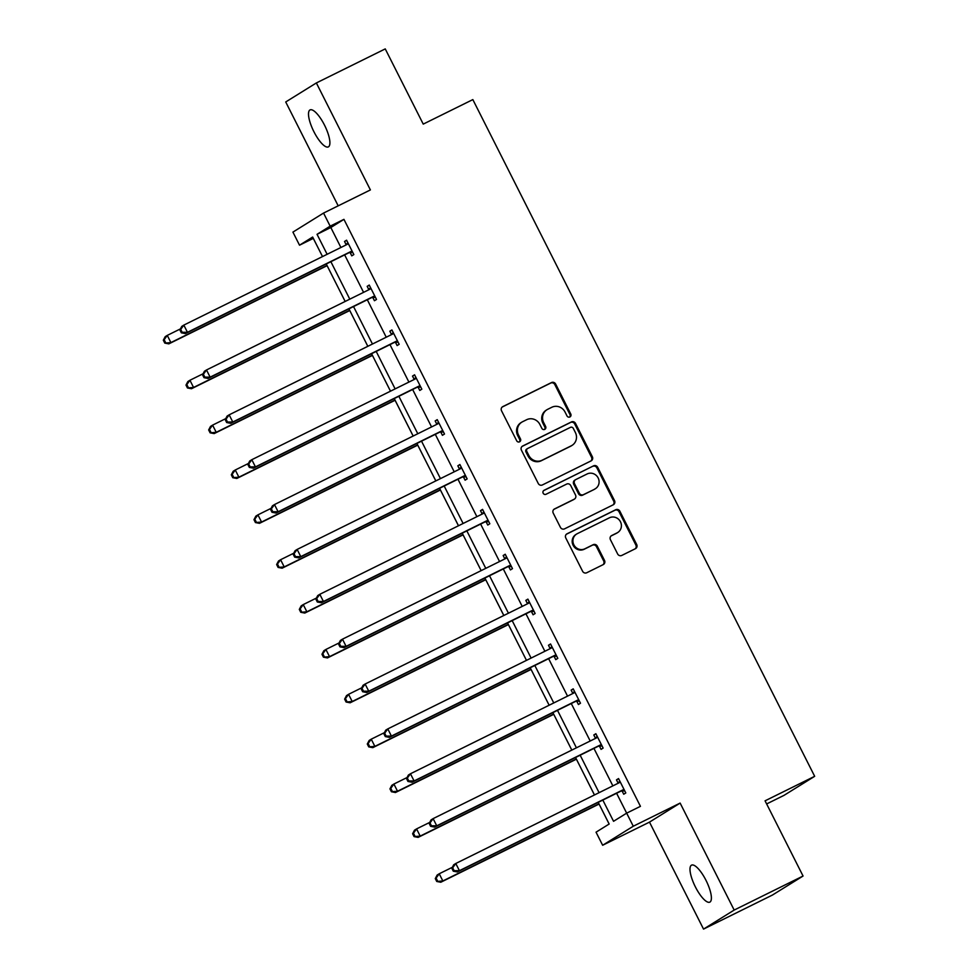 <?xml version="1.0" encoding="UTF-8"?>
<svg xmlns="http://www.w3.org/2000/svg" width="978" height="978" viewBox="0 0 978 978"><rect width="100%" height="100%" fill="white"/><g stroke="black" fill="none" stroke-linecap="round" stroke-linejoin="round"><path stroke-width="1.47" d="M569.893 416.958A2.213 2.115 58.1 0 0 570.785 414.049L555.626 384.048A3.166 3.02 58.1 0 0 551.494 382.569L502.814 406.616A3.166 3.02 58.1 0 0 501.531 410.784L516.69 440.772A2.213 2.115 58.1 0 0 519.746 441.726A2.213 2.115 58.1 0 0 520.467 438.902L518.511 435.027A10.122 9.646 58.1 0 1 522.607 421.714L526.665 419.709A10.122 9.646 58.1 0 1 539.88 424.464L541.836 428.34A2.213 2.115 58.1 0 0 544.905 429.293A2.213 2.115 58.1 0 0 545.626 426.469L543.67 422.594A10.122 9.646 58.1 0 1 547.753 409.281L551.812 407.276A10.122 9.646 58.1 0 1 565.039 412.031L566.995 415.919A2.213 2.115 58.1 0 0 569.893 416.958M569.612 417.068A2.213 2.115 58.1 0 0 569.954 414.562L554.807 384.562A3.166 3.02 58.1 0 0 550.675 383.083L502.203 407.031M519.306 441.922A2.213 2.115 58.1 0 0 519.648 439.415L517.68 435.54L518.511 435.027M544.453 429.501A2.213 2.115 58.1 0 0 544.795 426.983L542.839 423.107L543.67 422.594M695.395 886.924A20.624 6.21 63.7 0 1 691.556 865.139A20.624 6.21 63.7 0 1 705.994 880.347A20.624 6.21 63.7 0 1 709.832 902.132A20.624 6.21 63.7 0 1 695.395 886.924M313.901 131.7A20.624 6.21 63.7 0 1 310.063 109.915A20.624 6.21 63.7 0 1 324.5 125.111A20.624 6.21 63.7 0 1 328.339 146.896A20.624 6.21 63.7 0 1 313.901 131.7M703.537 929.1L734.172 910.066L680.126 803.085L649.49 822.119L703.537 929.1L772.424 895.053L803.06 876.031L765.065 800.823L814.674 776.312L472.839 99.597L423.242 124.108L385.246 48.9L316.359 82.947L285.723 101.969L338.192 205.845M803.06 876.031L734.172 910.066M617.631 553.951A3.166 3.02 58.1 0 0 621.764 555.443L635.419 548.695A3.166 3.02 58.1 0 0 636.702 544.538L619.869 511.225A3.166 3.02 58.1 0 0 615.737 509.734L567.057 533.792A3.166 3.02 58.1 0 0 565.773 537.949L582.595 571.262A3.166 3.02 58.1 0 0 586.727 572.753L603.23 564.599A3.166 3.02 58.1 0 0 604.514 560.443L597.313 546.189A3.166 3.02 58.1 0 0 593.181 544.697L584.991 548.744A8.46 8.068 58.1 0 1 576.714 534A8.46 8.068 58.1 0 1 577.362 533.633L609.416 517.802A8.46 8.068 58.1 0 1 620.284 521.433A8.46 8.068 58.1 0 1 617.045 532.9L611.702 535.541A3.166 3.02 58.1 0 0 610.431 539.697L617.631 553.951M299.525 245.197L312.654 237.043L322.52 256.578L313.302 238.387L299.525 245.197L292.923 232.104L323.547 213.07L370.393 189.928L316.359 82.947M323.547 213.07L330.161 226.162L317.043 234.317L327.129 254.292M602.827 800.077L613.548 821.3L626.666 813.146L640.443 806.337L343.938 219.353L330.161 226.162M616.605 793.268L633.279 826.227L602.644 845.261L596.042 832.18L609.16 824.026L598.218 802.351M680.126 803.085L633.279 826.227M591.067 460.895A3.166 3.02 58.1 0 0 592.35 456.738L575.529 423.425A3.166 3.02 58.1 0 0 571.396 421.946L522.704 446.005A3.166 3.02 58.1 0 0 521.421 450.161L538.255 483.474A3.166 3.02 58.1 0 0 542.387 484.954L591.067 460.895M597.692 467.325L614.526 500.638A3.166 3.02 58.1 0 1 613.243 504.795L564.55 528.853A3.166 3.02 58.1 0 1 560.431 527.374L553.23 513.108A3.166 3.02 58.1 0 1 554.502 508.951L574.245 499.196A3.166 3.02 58.1 0 0 575.529 495.039L570.749 485.577A3.166 3.02 58.1 0 0 566.617 484.098L546.066 494.257A2.213 2.115 58.1 0 1 543.218 493.303A2.213 2.115 58.1 0 1 544.061 490.296L593.56 465.846A3.166 3.02 58.1 0 1 597.692 467.325L596.873 467.839L613.695 501.152L614.526 500.638M766.642 803.94L784.038 795.346L814.674 776.312M180.441 328.889L167.262 335.393L170.905 342.581L168.827 343.865L327.104 265.661L345.161 301.444L326.261 263.974M203.106 373.755L189.928 380.259L193.558 387.447L191.492 388.731L349.769 310.527L367.826 346.31L348.926 308.84M225.759 418.621L212.593 425.124L216.224 432.313L214.158 433.596L372.435 355.393L390.491 391.176M395.075 400.259L413.156 436.041M417.74 445.124L435.821 480.907M293.755 553.206L280.588 559.722L284.219 566.91L282.141 568.194L440.418 489.99L458.474 525.773M316.42 598.071L303.241 604.587L306.884 611.776L304.806 613.059L463.083 534.856L481.139 570.639M339.073 642.937L325.906 649.453L329.537 656.641L327.471 657.925L485.748 579.722L503.804 615.504M508.401 624.587L526.47 660.37M384.403 732.669L371.237 739.172L374.867 746.373L372.801 747.657L531.078 669.441L549.135 705.236M407.068 777.534L393.902 784.038L397.533 791.226L395.467 792.522L553.744 714.307L571.8 750.102M429.733 822.4L416.567 828.904L420.198 836.092L418.119 837.388L576.397 759.172L594.453 794.967M599.049 804.05L609.147 824.038M649.49 822.119L602.644 845.261M594.477 794.955L575.553 757.485M571.812 750.089L552.888 712.62M549.147 705.224L530.223 667.766M526.482 660.358L507.558 622.9M503.829 615.492L484.892 578.035M481.164 570.626L462.239 533.169M458.499 525.761L439.574 488.303M435.833 480.895L416.909 443.437M413.168 436.029L394.244 398.572M390.503 391.176L371.579 353.706M330.87 261.701L349.794 299.158M353.535 306.566L372.459 344.024M376.2 351.42L395.124 388.889M398.865 396.286L417.789 433.755M421.518 441.151L440.442 478.621M444.183 486.017L463.107 523.487M466.848 530.883L485.773 568.352M489.513 575.749L508.438 613.218M512.179 620.614L531.103 658.084M534.832 665.48L553.768 702.95M557.497 710.346L576.421 747.815M580.162 755.212L599.086 792.681M343.938 219.353L330.821 227.507L340.906 247.483M344.647 254.891L363.571 292.349M367.312 299.757L386.237 337.214M389.977 344.623L408.902 382.08M412.643 389.488L431.567 426.946M435.296 434.342L454.22 471.812M457.961 479.208L476.885 516.677M480.626 524.074L499.55 561.543M503.291 568.939L522.215 606.409M525.956 613.805L544.88 651.275M548.621 658.671L567.546 696.14M571.274 703.537L590.199 741.006M593.939 748.402L612.864 785.872M330.821 227.507L317.043 234.317M618.096 783.072L616.47 779.857L618.536 778.574L625.798 792.95L623.732 794.234L622.106 791.019M595.431 738.207L593.805 734.991L595.871 733.708L603.133 748.084L601.067 749.38L599.441 746.153M572.766 693.341L571.14 690.126L573.206 688.842L580.48 703.219L578.401 704.515L576.775 701.287M550.101 648.487L548.475 645.26L550.553 643.976L557.815 658.353L555.736 659.649L554.123 656.421M527.435 603.622L525.809 600.394L527.888 599.111L535.149 613.499L533.083 614.783L531.457 611.568M504.782 558.756L503.157 555.528L505.223 554.245L512.484 568.634L510.418 569.917L508.792 566.702M482.117 513.89L480.491 510.675L482.557 509.379L489.819 523.768L487.753 525.052L486.127 521.836M459.452 469.024L457.826 465.809L459.892 464.513L467.154 478.902L465.088 480.186L463.462 476.971M436.787 424.159L435.161 420.943L437.227 419.648L444.501 434.036L442.423 435.32L440.797 432.105M414.122 379.293L412.496 376.078L414.574 374.794L421.836 389.171L419.77 390.454L418.144 387.239M391.457 334.427L389.843 331.212L391.909 329.928L399.171 344.305L397.105 345.589L395.479 342.373M368.804 289.561L367.178 286.346L369.244 285.063L376.506 299.439L374.44 300.723L372.814 297.508M346.139 244.696L344.513 241.48L346.579 240.197L353.84 254.573L351.774 255.857L350.148 252.642M344.513 241.48L346.689 240.405M367.178 286.346L369.354 285.27M389.843 331.212L392.019 330.136M412.496 376.078L414.672 375.002M435.161 420.943L437.337 419.868M457.826 465.809L460.002 464.733M480.491 510.675L482.667 509.599M503.157 555.528L505.333 554.465M525.809 600.394L527.986 599.318M548.475 645.26L550.651 644.184M571.14 690.126L573.316 689.05M593.805 734.991L595.981 733.916M616.47 779.857L618.646 778.781M546.983 409.721L546.152 410.234A10.122 9.646 58.1 0 0 542.839 423.107M521.824 422.141L520.993 422.655A10.122 9.646 58.1 0 0 517.68 435.54M590.859 461.005A3.166 3.02 58.1 0 0 591.519 457.252L574.697 423.939A3.166 3.02 58.1 0 0 570.565 422.459L522.093 446.408M573.304 428.401A2.213 2.115 58.1 0 0 570.418 427.362L527.68 448.486A2.213 2.115 58.1 0 0 526.775 451.396L528.853 455.491A10.122 9.646 58.1 0 0 542.069 460.247L571.274 445.809A10.122 9.646 58.1 0 0 575.37 432.496L573.304 428.401M526.849 449A2.213 2.115 58.1 0 0 525.956 451.909L526.775 451.396M572.057 445.381L571.238 445.895A10.122 9.646 58.1 0 1 570.455 446.323L541.237 460.76A10.122 9.646 58.1 0 1 528.022 456.005L525.956 451.909M613.035 504.905A3.166 3.02 58.1 0 0 613.695 501.152M553.89 509.367L573.426 499.709A3.166 3.02 58.1 0 0 573.67 499.575L574.489 499.061M543.56 490.65L593.56 465.846M594.734 489.073A8.46 8.068 58.1 0 0 597.974 477.606A8.46 8.068 58.1 0 0 587.106 473.975L575.822 479.55A3.166 3.02 58.1 0 0 574.538 483.707L579.318 493.169A3.166 3.02 58.1 0 0 583.45 494.648L593.915 489.587A8.46 8.068 58.1 0 0 594.563 489.22L595.394 488.707M574.991 480.064A3.166 3.02 58.1 0 0 573.707 484.22L574.538 483.707M593.915 489.587L582.619 495.161A3.166 3.02 58.1 0 1 578.487 493.682L573.707 484.22M596.873 467.839A3.166 3.02 58.1 0 0 592.741 466.359M617.705 532.545L616.874 533.059A8.46 8.068 58.1 0 1 616.226 533.413L611.091 535.956M576.714 534L575.883 534.514A8.46 8.068 58.1 0 0 573.304 545.626A8.46 8.068 58.1 0 0 584.172 549.257L584.991 548.744M603.01 564.709A3.166 3.02 58.1 0 0 603.683 560.956L596.482 546.702A3.166 3.02 58.1 0 0 592.35 545.211L584.172 549.257M635.199 548.805A3.166 3.02 58.1 0 0 635.871 545.052L619.037 511.738A3.166 3.02 58.1 0 0 614.917 510.247L566.433 534.208M165.612 342.581L164.157 339.708L163.326 340.222L164.781 343.095L170.905 342.581L327.007 265.454M163.326 340.222L165.196 336.676L167.262 335.393L164.157 339.708M168.827 343.865L164.781 343.095M179.879 329.928L181.333 332.813L182.165 332.288L180.71 329.415L179.879 329.928L181.761 326.395L183.827 325.099L346.958 244.5A3.227 3.068 58.1 0 0 347.887 243.779L348.205 243.412M180.71 329.415L183.827 325.099L187.458 332.3L185.392 333.584L348.523 252.972A3.227 3.068 58.1 0 1 349.659 252.666L352.789 252.483M352.214 251.358L351.725 251.383A3.227 3.068 58.1 0 0 350.601 251.688L187.458 332.3L182.165 332.288M347.887 243.779L345.845 245.05L347.85 242.703M181.333 332.813L185.392 333.584M188.265 387.447L186.822 384.574L185.991 385.087L187.446 387.96L193.558 387.447L349.659 310.319M185.991 385.087L187.862 381.542L189.928 380.259L186.822 384.574M191.492 388.731L187.446 387.96M210.93 432.313L209.475 429.44L208.656 429.953L210.111 432.826L216.224 432.313L372.325 355.185M208.656 429.953L210.527 426.408L212.593 425.124L209.475 429.44M214.158 433.596L210.111 432.826M202.544 374.794L203.999 377.667L204.83 377.153L203.375 374.281L202.544 374.794L204.414 371.261L206.492 369.965L369.623 289.366A3.227 3.068 58.1 0 0 370.552 288.644L370.87 288.278M203.375 374.281L206.492 369.965L210.123 377.153L208.045 378.449L371.188 297.838A3.227 3.068 58.1 0 1 372.325 297.532L375.454 297.349M374.88 296.224L374.391 296.248A3.227 3.068 58.1 0 0 373.254 296.554L210.123 377.153L204.83 377.153M368.486 289.928L370.515 287.569M203.999 377.667L208.045 378.449M225.209 419.66L226.664 422.533L227.495 422.019L226.04 419.146L225.209 419.66L227.079 416.115L229.158 414.831L392.288 334.231A3.227 3.068 58.1 0 0 393.217 333.51L393.535 333.143M226.04 419.146L229.158 414.831L232.788 422.019L230.71 423.315L393.853 342.703A3.227 3.068 58.1 0 1 394.99 342.398L398.119 342.214M397.545 341.09L397.056 341.114A3.227 3.068 58.1 0 0 395.919 341.42L232.788 422.019L227.495 422.019M391.151 334.794L393.18 332.434M226.664 422.533L230.71 423.315M248.424 463.474L235.258 469.99L238.889 477.178L236.823 478.462L395.1 400.259M233.595 477.178L232.141 474.306L231.321 474.819L232.764 477.692L238.889 477.178L394.99 400.051M231.321 474.819L233.192 471.274L235.258 469.99L232.141 474.306M236.823 478.462L232.764 477.692M247.874 464.526L249.329 467.398L250.148 466.885L248.705 464.012L247.874 464.526L249.745 460.98L251.811 459.697L414.953 379.097A3.227 3.068 58.1 0 0 415.882 378.376L416.2 378.009M248.705 464.012L251.811 459.697L255.441 466.885L253.375 468.181L416.518 387.569A3.227 3.068 58.1 0 1 417.643 387.264L420.772 387.08M420.21 385.955L419.721 385.98A3.227 3.068 58.1 0 0 418.584 386.286L255.441 466.885L250.148 466.885M415.882 378.376L413.828 379.647L415.846 377.3M249.329 467.398L253.375 468.181M271.089 508.34L257.923 514.856L261.554 522.044L259.488 523.328L417.765 445.124M256.26 522.044L254.806 519.159L253.974 519.685L255.429 522.558L261.554 522.044L417.655 444.904M253.974 519.685L255.845 516.139L257.923 514.856L254.806 519.159M259.488 523.328L255.429 522.558M270.539 509.391L271.994 512.264L272.813 511.751L271.358 508.878L270.539 509.391L272.41 505.846L274.476 504.562L437.618 423.951A3.227 3.068 58.1 0 0 438.535 423.242L438.853 422.875M271.358 508.878L274.476 504.562L278.107 511.751L276.041 513.047L439.183 432.435A3.227 3.068 58.1 0 1 440.308 432.129L443.437 431.946M442.875 430.821L442.386 430.846A3.227 3.068 58.1 0 0 441.249 431.151L278.107 511.751L272.813 511.751M438.535 423.242L436.494 424.513L438.499 422.166M271.994 512.264L276.041 513.047M278.926 566.91L277.471 564.025L276.64 564.538L278.094 567.423L284.219 566.91L440.32 489.77M276.64 564.538L278.51 561.005L280.588 559.722L277.471 564.025M282.141 568.194L278.094 567.423M293.204 554.257L294.647 557.13L295.478 556.616L294.023 553.744L293.204 554.257L295.075 550.712L297.141 549.428L460.283 468.817A3.227 3.068 58.1 0 0 461.2 468.107L461.518 467.741M294.023 553.744L297.141 549.428L300.772 556.616L298.706 557.9L461.836 477.301A3.227 3.068 58.1 0 1 462.973 476.995L466.103 476.799M465.54 475.687L465.039 475.711A3.227 3.068 58.1 0 0 463.914 476.017L300.772 556.616L295.478 556.616M459.134 469.391L461.164 467.032M294.647 557.13L298.706 557.9M301.591 611.776L300.136 608.891L299.305 609.404L300.759 612.289L306.884 611.776L462.985 534.636M299.305 609.404L301.175 605.871L303.241 604.587L300.136 608.891M304.806 613.059L300.759 612.289M315.857 599.123L317.312 601.996L318.143 601.482L316.689 598.609L315.857 599.123L317.728 595.578L319.806 594.294L482.936 513.682A3.227 3.068 58.1 0 0 483.865 512.973L484.183 512.606M316.689 598.609L319.806 594.294L323.437 601.482L321.371 602.766L484.501 522.166A3.227 3.068 58.1 0 1 485.638 521.861L488.768 521.665M488.193 520.54L487.704 520.577A3.227 3.068 58.1 0 0 486.579 520.871L323.437 601.482L318.143 601.482M481.799 514.245L483.829 511.897M317.312 601.996L321.371 602.766M324.244 656.641L322.801 653.756L321.97 654.27L323.425 657.155L329.537 656.641L485.638 579.502M321.97 654.27L323.84 650.737L325.906 649.453L322.801 653.756M327.471 657.925L323.425 657.155M338.522 643.989L339.977 646.861L340.809 646.348L339.354 643.475L338.522 643.989L340.393 640.443L342.471 639.16L505.602 558.548A3.227 3.068 58.1 0 0 506.531 557.839L506.849 557.46M339.354 643.475L342.471 639.16L346.102 646.348L344.024 647.632L507.166 567.032A3.227 3.068 58.1 0 1 508.303 566.727L511.433 566.531M510.858 565.406L510.369 565.443A3.227 3.068 58.1 0 0 509.232 565.736L346.102 646.348L340.809 646.348M506.531 557.839L504.489 559.11L506.494 556.763M339.977 646.861L344.024 647.632M361.738 687.803L348.571 694.307L352.202 701.507L350.136 702.791L508.413 624.575M346.909 701.507L345.454 698.622L344.635 699.136L346.078 702.021L352.202 701.507L508.303 624.367M344.635 699.136L346.505 695.602L348.571 694.307L345.454 698.622M350.136 702.791L346.078 702.021M361.188 688.854L362.642 691.727L363.474 691.214L362.019 688.341L361.188 688.854L363.058 685.309L365.124 684.025L528.267 603.414A3.227 3.068 58.1 0 0 529.196 602.705L529.514 602.326M362.019 688.341L365.124 684.025L368.767 691.214L366.689 692.497L529.831 611.898A3.227 3.068 58.1 0 1 530.968 611.592L534.086 611.397M533.523 610.272L533.034 610.309A3.227 3.068 58.1 0 0 531.898 610.602L368.767 691.214L363.474 691.214M529.196 602.705L527.154 603.964L529.159 601.629M362.642 691.727L366.689 692.497M369.574 746.361L368.119 743.488L367.288 744.001L368.743 746.886L374.867 746.373L530.968 669.233M367.288 744.001L369.171 740.468L371.237 739.172L368.119 743.488M372.801 747.657L368.743 746.886M392.239 791.226L390.784 788.354L389.953 788.867L391.408 791.74L397.533 791.226L553.634 714.099M389.953 788.867L391.823 785.334L393.902 784.038L390.784 788.354M395.467 792.522L391.408 791.74M414.904 836.092L413.449 833.219L412.618 833.733L414.073 836.606L420.198 836.092L576.299 758.965M412.618 833.733L414.489 830.188L416.567 828.904L413.449 833.219M418.119 837.388L414.073 836.606M383.853 733.72L385.308 736.593L386.127 736.079L384.684 733.207L383.853 733.72L385.723 730.175L387.789 728.891L550.932 648.28A3.227 3.068 58.1 0 0 551.849 647.57L552.167 647.191M384.684 733.207L387.789 728.891L391.42 736.079L389.354 737.363L552.497 656.751A3.227 3.068 58.1 0 1 553.621 656.458L556.751 656.262M556.189 655.138L555.7 655.174A3.227 3.068 58.1 0 0 554.563 655.468L391.42 736.079L386.127 736.079M551.849 647.57L549.807 648.83L551.812 646.495M385.308 736.593L389.354 737.363M406.518 778.586L407.96 781.459L408.792 780.945L407.337 778.072L406.518 778.586L408.388 775.041L410.454 773.757L573.597 693.145A3.227 3.068 58.1 0 0 574.514 692.436L574.832 692.057M407.337 778.072L410.454 773.757L414.085 780.945L412.019 782.229L575.162 701.617A3.227 3.068 58.1 0 1 576.286 701.324L579.416 701.128M578.854 700.004L578.365 700.04A3.227 3.068 58.1 0 0 577.228 700.334L414.085 780.945L408.792 780.945M572.448 693.708L574.477 691.36M407.96 781.459L412.019 782.229M429.171 823.452L430.626 826.324L431.457 825.811L430.002 822.938L429.171 823.452L431.053 819.906L433.12 818.623L596.262 738.011A3.227 3.068 58.1 0 0 597.179 737.29L597.497 736.923M430.002 822.938L433.12 818.623L436.75 825.811L434.684 827.095L597.815 746.483A3.227 3.068 58.1 0 1 598.952 746.19L602.081 745.994M601.507 744.869L601.018 744.906A3.227 3.068 58.1 0 0 599.893 745.199L436.75 825.811L431.457 825.811M597.179 737.29L595.137 738.561L597.142 736.226M430.626 826.324L434.684 827.095M452.398 867.266L439.22 873.77L442.851 880.958L440.785 882.254L599.062 804.038M437.557 880.958L436.115 878.085L435.283 878.599L436.738 881.471L442.851 880.958L598.964 803.83M435.283 878.599L437.154 875.053L439.22 873.77L436.115 878.085M440.785 882.254L436.738 881.471M451.836 868.317L453.291 871.19L454.122 870.677L452.667 867.804L451.836 868.317L453.706 864.772L455.785 863.488L618.915 782.877A3.227 3.068 58.1 0 0 619.844 782.155L620.162 781.789M452.667 867.804L455.785 863.488L459.416 870.677L457.349 871.96L620.48 791.349A3.227 3.068 58.1 0 1 621.617 791.055L624.746 790.86M624.172 789.735L623.683 789.772A3.227 3.068 58.1 0 0 622.546 790.065L459.416 870.677L454.122 870.677M619.844 782.155L617.803 783.427L619.808 781.092M453.291 871.19L457.349 871.96M569.954 414.562L570.785 414.049M519.648 439.415L520.467 438.902M544.795 426.983L545.626 426.469M550.675 383.083L551.494 382.569M554.807 384.562L555.626 384.048M570.565 422.459L571.396 421.946M574.697 423.939L575.529 423.425M591.519 457.252L592.35 456.738M528.022 456.005L528.853 455.491M541.237 460.76L542.069 460.247M570.455 446.323L571.274 445.809M573.426 499.709L574.245 499.196M578.487 493.682L579.318 493.169M582.619 495.161L583.45 494.648M616.226 533.413L617.045 532.9M592.35 545.211L593.181 544.697M596.482 546.702L597.313 546.189M603.683 560.956L604.514 560.443M614.917 510.247L615.737 509.734M619.037 511.738L619.869 511.225M635.871 545.052L636.702 544.538M351.725 251.383L349.659 252.666M350.601 251.688L348.523 252.972M374.391 296.248L372.325 297.532M373.254 296.554L371.188 297.838M370.552 288.644L368.51 289.916M397.056 341.114L394.99 342.398M395.919 341.42L393.853 342.703M393.217 333.51L391.176 334.782M419.721 385.98L417.643 387.264M418.584 386.286L416.518 387.569M442.386 430.846L440.308 432.129M441.249 431.151L439.183 432.435M465.039 475.711L462.973 476.995M463.914 476.017L461.836 477.301M461.2 468.107L459.159 469.379M487.704 520.577L485.638 521.861M486.579 520.871L484.501 522.166M483.865 512.973L481.824 514.245M510.369 565.443L508.303 566.727M509.232 565.736L507.166 567.032M533.034 610.309L530.968 611.592M531.898 610.602L529.831 611.898M555.7 655.174L553.621 656.458M554.563 655.468L552.497 656.751M578.365 700.04L576.286 701.324M577.228 700.334L575.162 701.617M574.514 692.436L572.472 693.695M601.018 744.906L598.952 746.19M599.893 745.199L597.815 746.483M623.683 789.772L621.617 791.055M622.546 790.065L620.48 791.349M526.677 449.098L527.509 448.584M574.746 480.198L575.577 479.685"/></g></svg>
